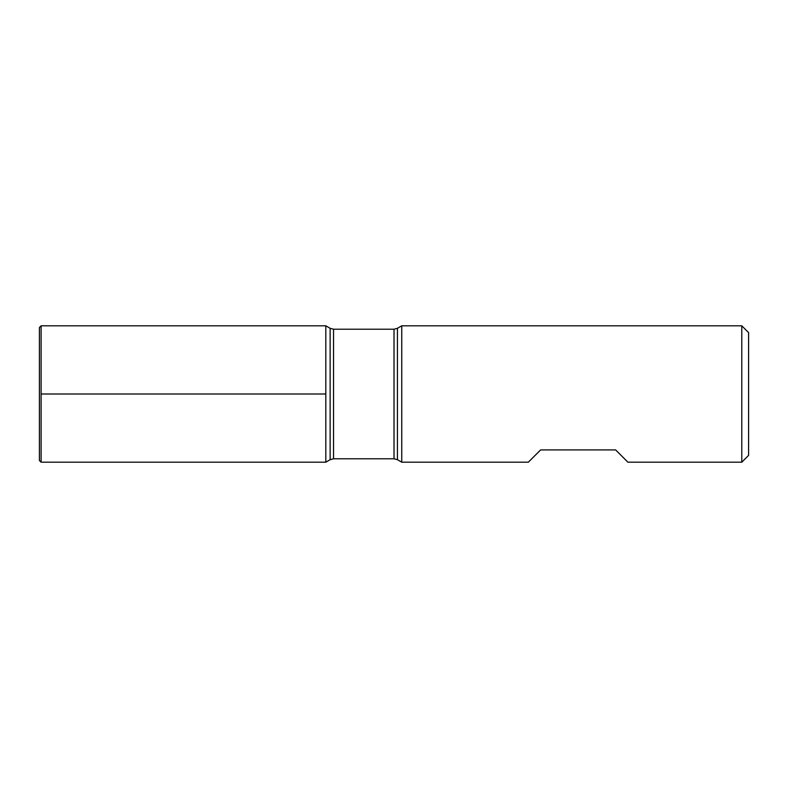 <?xml version="1.0" encoding="UTF-8"?>
<svg xmlns="http://www.w3.org/2000/svg" width="788" height="788" viewBox="0 0 788 788"><rect width="100%" height="100%" fill="white"/><g stroke="black" fill="none" stroke-linecap="round" stroke-linejoin="round"><path stroke-width="1.18" d="M401.752 394L401.752 462.192L528.334 462.192L540.617 449.918L615.625 449.918L627.898 462.192L741.784 462.192L741.784 325.808L401.752 325.808L401.752 394M325.808 462.192L325.808 325.808L325.808 462.192L330.133 459.7L330.133 328.3L325.808 325.808L41.104 325.808L41.104 462.192L325.808 462.192M741.784 325.808L748.6 332.625L748.6 455.375L741.784 462.192M41.104 325.808L39.4 327.512L39.4 460.488L41.104 462.192M41.104 394L325.808 394L41.104 394M394.02 329.217L333.541 329.217L333.541 458.783L394.02 458.783L394.02 329.217L397.428 328.3L397.428 459.7L401.752 462.192M397.428 328.3L401.752 325.808M394.02 458.783L397.428 459.7M330.133 459.7L333.541 458.783M333.541 329.217L330.133 328.3"/></g></svg>
